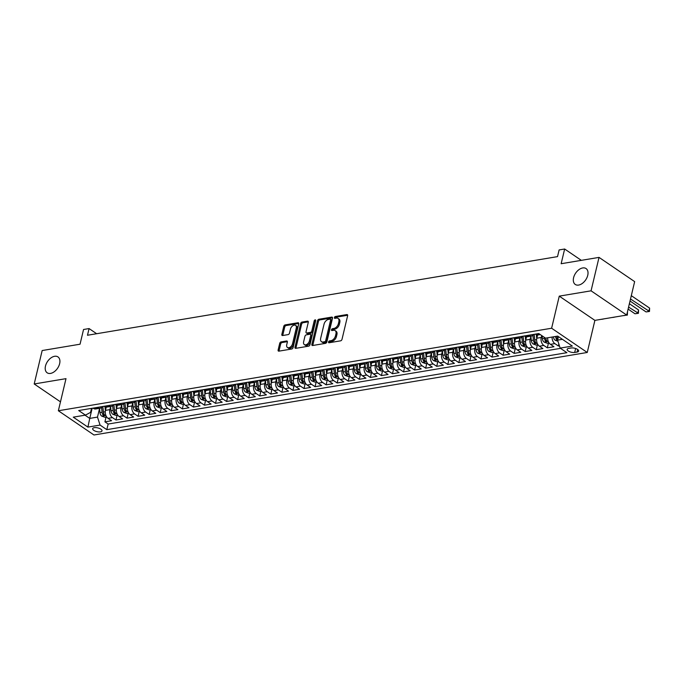 <?xml version="1.0" encoding="UTF-8"?>
<svg xmlns="http://www.w3.org/2000/svg" width="684" height="684" viewBox="0 0 684 684"><rect width="100%" height="100%" fill="white"/><g stroke="black" fill="none" stroke-linecap="round" stroke-linejoin="round"><path stroke-width="1.03" d="M328.534 341.966A1.035 0.65 -55.8 0 0 329.072 342.752L340.606 340.829A1.471 0.932 -55.8 0 0 342.009 339.332L347.634 315.7A1.471 0.932 -55.8 0 0 347.378 314.666A1.471 0.932 -55.8 0 0 346.865 314.572L335.331 316.504A1.035 0.65 -55.8 0 0 334.895 318.342L336.383 318.094A4.711 2.975 -55.8 0 1 338.033 318.393A4.711 2.975 -55.8 0 1 338.854 321.711L338.392 323.677A4.711 2.975 -55.8 0 1 333.912 328.457L332.424 328.713A1.035 0.65 -55.8 0 0 331.979 330.552L333.476 330.295A4.711 2.975 -55.8 0 1 335.126 330.603A4.711 2.975 -55.8 0 1 335.947 333.92L335.476 335.887A4.711 2.975 -55.8 0 1 331.005 340.666L329.508 340.914A1.035 0.65 -55.8 0 0 328.534 341.966M335.126 330.603L336.092 331.253A4.711 2.975 -55.8 0 1 336.913 334.57L336.442 336.545A4.711 2.975 -55.8 0 1 331.971 341.325L330.475 341.572A1.035 0.65 -55.8 0 0 329.483 342.684M347.677 315.256L336.289 317.154A1.035 0.65 -55.8 0 0 335.297 318.274M338.033 318.393L338.999 319.052A4.711 2.975 -55.8 0 1 339.82 322.361L339.349 324.336A4.711 2.975 -55.8 0 1 334.878 329.115L333.382 329.363A1.035 0.65 -55.8 0 0 332.39 330.483M59.636 363.666A9.602 6.053 -55.8 0 0 57.96 356.911A9.602 6.053 -55.8 0 0 50.855 357.98A9.602 6.053 -55.8 0 0 45.486 366.034A9.602 6.053 -55.8 0 0 47.162 372.797A9.602 6.053 -55.8 0 0 54.267 371.728A9.602 6.053 -55.8 0 0 59.636 363.666M587.744 275.327A9.602 6.053 -55.8 0 0 586.068 268.564A9.602 6.053 -55.8 0 0 578.963 269.633A9.602 6.053 -55.8 0 0 573.594 277.695A9.602 6.053 -55.8 0 0 575.27 284.45A9.602 6.053 -55.8 0 0 582.375 283.381A9.602 6.053 -55.8 0 0 587.744 275.327M100.42 431.869A4.805 1.924 -166.6 0 0 102.01 430.886A4.805 1.924 -166.6 0 0 99.479 428.449A4.805 1.924 -166.6 0 0 94.255 427.68A4.805 1.924 -166.6 0 0 92.665 428.663A4.805 1.924 -166.6 0 0 95.187 431.1A4.805 1.924 -166.6 0 0 100.42 431.869M281.098 341.897A1.471 0.932 -55.8 0 0 279.696 343.394L278.123 350.02A1.471 0.932 -55.8 0 0 278.379 351.054A1.471 0.932 -55.8 0 0 278.892 351.148L291.7 349.011A1.471 0.932 -55.8 0 0 293.103 347.515L298.728 323.883A1.471 0.932 -55.8 0 0 298.472 322.848A1.471 0.932 -55.8 0 0 297.959 322.754L285.151 324.9A1.471 0.932 -55.8 0 0 283.749 326.388L281.842 334.399A1.471 0.932 -55.8 0 0 282.099 335.434A1.471 0.932 -55.8 0 0 282.612 335.528L288.101 334.613A1.471 0.932 -55.8 0 0 289.494 333.117L290.443 329.149A3.942 2.488 -55.8 0 1 292.649 325.841A3.942 2.488 -55.8 0 1 295.565 325.404A3.942 2.488 -55.8 0 1 296.249 328.175L292.547 343.727A3.942 2.488 -55.8 0 1 290.341 347.036A3.942 2.488 -55.8 0 1 287.425 347.472A3.942 2.488 -55.8 0 1 286.733 344.702L287.357 342.111A1.471 0.932 -55.8 0 0 287.092 341.077A1.471 0.932 -55.8 0 0 286.579 340.983L281.098 341.897L282.064 342.547A1.471 0.932 -55.8 0 0 280.662 344.043L279.081 350.678A1.471 0.932 -55.8 0 0 279.046 351.123M591.061 290.82L559.264 296.138L594.892 320.377L626.689 315.059L591.061 290.82L599.03 257.389L561.145 263.725L564.651 249.01L559.119 249.934L557.528 256.62L87.484 335.254L89.082 328.568L83.551 329.491L80.045 344.206L42.169 350.541L34.2 383.972L60.474 401.85M559.264 296.138L551.62 328.234L58.354 410.751L65.997 378.654L34.2 383.972M311.878 344.368A1.471 0.932 -55.8 0 0 312.143 345.411A1.471 0.932 -55.8 0 0 312.656 345.506L325.464 343.359A1.471 0.932 -55.8 0 0 326.867 341.863L332.492 318.24A1.471 0.932 -55.8 0 0 332.236 317.205A1.471 0.932 -55.8 0 0 331.723 317.102L318.906 319.248A1.471 0.932 -55.8 0 0 317.513 320.745L311.878 344.368L312.844 345.027A1.471 0.932 -55.8 0 0 312.802 345.48M308.587 346.181L295.77 348.327A1.471 0.932 -55.8 0 1 295.257 348.233A1.471 0.932 -55.8 0 1 295.001 347.198L300.627 323.566A1.471 0.932 -55.8 0 1 302.029 322.07L307.509 321.155A1.471 0.932 -55.8 0 1 308.022 321.249A1.471 0.932 -55.8 0 1 308.287 322.284L306.004 331.868A1.471 0.932 -55.8 0 0 306.261 332.903A1.471 0.932 -55.8 0 0 306.774 332.997L310.408 332.39A1.471 0.932 -55.8 0 0 311.81 330.894L314.187 320.924A1.035 0.65 -55.8 0 1 315.709 320.668L309.98 344.693A1.471 0.932 -55.8 0 1 308.587 346.181M599.03 257.389L634.649 281.62L626.689 315.059M106.08 417.001L104.926 421.848L111.56 420.737L108.046 418.343L112.467 417.608A6.002 3.984 -99.5 0 1 109.893 409.639L110.611 406.612M117.135 415.154L115.981 419.993L122.616 418.89L119.102 416.496L123.53 415.752A6.002 3.984 -99.5 0 1 120.948 407.784L121.675 404.766M128.199 413.307L127.044 418.146L133.679 417.035L130.165 414.649L134.586 413.906A6.002 3.984 -99.5 0 1 132.012 405.937L132.73 402.91M139.254 411.452L138.1 416.299L144.734 415.188L141.22 412.794L145.649 412.059A6.002 3.984 -99.5 0 1 143.067 404.082L143.794 401.063M150.318 409.605L149.163 414.444L155.798 413.333L152.284 410.947L156.704 410.203A6.002 3.984 -99.5 0 1 154.131 402.235L154.849 399.208M161.373 407.758L160.218 412.597L166.853 411.486L163.339 409.092L167.768 408.357A6.002 3.984 -99.5 0 1 165.195 400.388L165.913 397.361M172.436 405.903L171.282 410.742L177.917 409.639L174.403 407.245L178.823 406.501A6.002 3.984 -99.5 0 1 176.25 398.533L176.968 395.514M183.492 404.056L182.337 408.895L188.981 407.784L185.467 405.398L189.887 404.654A6.002 3.984 -99.5 0 1 187.313 396.686L188.032 393.659M194.555 402.201L193.401 407.048L200.036 405.937L196.522 403.543L200.951 402.808A6.002 3.984 -99.5 0 1 198.369 394.839L199.087 391.812M205.61 400.354L204.465 405.193L211.1 404.082L207.585 401.696L212.006 400.952A6.002 3.984 -99.5 0 1 209.432 392.984L210.15 389.957M216.674 398.507L215.52 403.346L222.155 402.235L218.641 399.841L223.069 399.105A6.002 3.984 -99.5 0 1 220.487 391.137L221.214 388.11M227.738 396.652L226.584 401.491L233.218 400.388L229.704 397.994L234.125 397.25A6.002 3.984 -99.5 0 1 231.551 389.281L232.269 386.263M238.793 394.805L237.639 399.644L244.273 398.533L240.759 396.147L245.188 395.403A6.002 3.984 -99.5 0 1 242.606 387.435L243.333 384.408M249.857 392.949L248.702 397.797L255.337 396.686L251.823 394.292L256.243 393.557A6.002 3.984 -99.5 0 1 253.67 385.588L254.388 382.561M260.912 391.103L259.758 395.942L266.392 394.83L262.878 392.445L267.307 391.701A6.002 3.984 -99.5 0 1 264.725 383.733L265.452 380.706M271.976 389.256L270.821 394.095L277.456 392.984L273.942 390.59L278.362 389.854A6.002 3.984 -99.5 0 1 275.789 381.886L276.507 378.859M283.031 387.401L281.876 392.24L288.52 391.137L285.006 388.743L289.426 387.999A6.002 3.984 -99.5 0 1 286.853 380.03L287.571 377.012M294.094 385.554L292.94 390.393L299.575 389.281L296.061 386.896L300.481 386.152A6.002 3.984 -99.5 0 1 297.908 378.184L298.626 375.157M305.149 383.698L304.004 388.546L310.639 387.435L307.125 385.041L311.545 384.305A6.002 3.984 -99.5 0 1 308.971 376.337L309.69 373.31M316.213 381.852L315.059 386.691L321.694 385.579L318.18 383.194L322.609 382.45A6.002 3.984 -99.5 0 1 320.026 374.481L320.745 371.455M327.277 380.005L326.123 384.844L332.757 383.733L329.243 381.339L333.664 380.603A6.002 3.984 -99.5 0 1 331.09 372.635L331.808 369.608M338.332 378.149L337.178 382.989L343.813 381.886L340.299 379.492L344.727 378.748A6.002 3.984 -99.5 0 1 342.145 370.779L342.872 367.761M349.396 376.303L348.242 381.142L354.876 380.03L351.362 377.645L355.783 376.901A6.002 3.984 -99.5 0 1 353.209 368.933L353.927 365.906M360.451 374.447L359.297 379.295L365.931 378.184L362.417 375.79L366.846 375.054A6.002 3.984 -99.5 0 1 364.264 367.086L364.991 364.059M371.515 372.6L370.36 377.44L376.995 376.328L373.481 373.943L377.901 373.199A6.002 3.984 -99.5 0 1 375.328 365.23L376.046 362.204M382.57 370.754L381.416 375.593L388.05 374.481L384.536 372.087L388.965 371.352A6.002 3.984 -99.5 0 1 386.383 363.384L387.11 360.357M393.633 368.898L392.479 373.746L399.114 372.635L395.6 370.241L400.02 369.497A6.002 3.984 -99.5 0 1 397.447 361.528L398.165 358.51M404.689 367.051L403.534 371.891L410.178 370.779L406.664 368.394L411.084 367.65A6.002 3.984 -99.5 0 1 408.51 359.681L409.229 356.655M415.752 365.196L414.598 370.044L421.233 368.933L417.719 366.538L422.148 365.803A6.002 3.984 -99.5 0 1 419.566 357.835L420.284 354.808M426.807 363.349L425.662 368.189L432.297 367.077L428.782 364.692L433.203 363.948A6.002 3.984 -99.5 0 1 430.629 355.979L431.347 352.953M437.871 361.503L436.717 366.342L443.352 365.23L439.838 362.836L444.267 362.101A6.002 3.984 -99.5 0 1 441.684 354.132L442.411 351.106M448.935 359.647L447.781 364.495L454.415 363.384L450.901 360.99L455.322 360.254A6.002 3.984 -99.5 0 1 452.748 352.277L453.466 349.259M459.99 357.8L458.836 362.64L465.471 361.528L461.956 359.143L466.385 358.399A6.002 3.984 -99.5 0 1 463.803 350.43L464.53 347.404M471.054 355.945L469.899 360.793L476.534 359.681L473.02 357.287L477.441 356.552A6.002 3.984 -99.5 0 1 474.867 348.583L475.585 345.557M482.109 354.098L480.955 358.938L487.589 357.835L484.075 355.441L488.504 354.697A6.002 3.984 -99.5 0 1 485.922 346.728L486.649 343.701M493.173 352.251L492.018 357.091L498.653 355.979L495.139 353.585L499.559 352.85A6.002 3.984 -99.5 0 1 496.986 344.881L497.704 341.855M504.228 350.396L503.073 355.244L509.717 354.132L506.203 351.738L510.623 351.003A6.002 3.984 -99.5 0 1 508.05 343.026L508.768 340.008M515.291 348.549L514.137 353.389L520.772 352.277L517.258 349.892L521.678 349.148A6.002 3.984 -99.5 0 1 519.105 341.179L519.823 338.152M526.347 346.694L525.192 351.542L531.836 350.43L528.322 348.036L532.742 347.301A6.002 3.984 -99.5 0 1 530.168 339.332L530.887 336.306M537.41 344.847L536.256 349.686L542.891 348.583L539.377 346.189L543.806 345.446A6.002 3.984 -99.5 0 1 541.224 337.477L541.685 335.536M548.474 343L547.32 347.84L553.954 346.728L550.44 344.343A6.002 3.984 -99.5 0 1 547.662 337.793M108.046 418.343A6.002 3.984 80.5 0 1 105.464 410.374L106.234 407.142M119.102 416.496A6.002 3.984 80.5 0 1 116.528 408.528L117.297 405.296M130.165 414.649A6.002 3.984 80.5 0 1 127.583 406.672L128.353 403.449M141.22 412.794A6.002 3.984 80.5 0 1 138.647 404.825L139.416 401.594M152.284 410.947A6.002 3.984 80.5 0 1 149.71 402.979L150.48 399.747M163.339 409.092A6.002 3.984 80.5 0 1 160.766 401.123L161.535 397.891M174.403 407.245A6.002 3.984 80.5 0 1 171.829 399.276L172.599 396.045M185.467 405.398A6.002 3.984 80.5 0 1 182.885 397.421L183.654 394.198M196.522 403.543A6.002 3.984 80.5 0 1 193.948 395.574L194.718 392.342M207.585 401.696A6.002 3.984 80.5 0 1 205.003 393.727L205.773 390.496M218.641 399.841A6.002 3.984 80.5 0 1 216.067 391.872L216.837 388.64M229.704 397.994A6.002 3.984 80.5 0 1 227.122 390.025L227.892 386.793M240.759 396.147A6.002 3.984 80.5 0 1 238.186 388.17L238.955 384.947M251.823 394.292A6.002 3.984 80.5 0 1 249.241 386.323L250.011 383.091M262.878 392.445A6.002 3.984 80.5 0 1 260.305 384.476L261.074 381.244M273.942 390.59A6.002 3.984 80.5 0 1 271.368 382.621L272.138 379.389M285.006 388.743A6.002 3.984 80.5 0 1 282.424 380.774L283.193 377.542M296.061 386.896A6.002 3.984 80.5 0 1 293.487 378.927L294.257 375.696M307.125 385.041A6.002 3.984 80.5 0 1 304.542 377.072L305.312 373.84M318.18 383.194A6.002 3.984 80.5 0 1 315.606 375.225L316.376 371.993M329.243 381.339A6.002 3.984 80.5 0 1 326.661 373.37L327.431 370.138M340.299 379.492A6.002 3.984 80.5 0 1 337.725 371.523L338.494 368.291M351.362 377.645A6.002 3.984 80.5 0 1 348.78 369.676L349.55 366.444M362.417 375.79A6.002 3.984 80.5 0 1 359.844 367.821L360.613 364.589M373.481 373.943A6.002 3.984 80.5 0 1 370.908 365.974L371.677 362.742M384.536 372.087A6.002 3.984 80.5 0 1 381.963 364.119L382.732 360.887M395.6 370.241A6.002 3.984 80.5 0 1 393.026 362.272L393.796 359.04M406.664 368.394A6.002 3.984 80.5 0 1 404.082 360.425L404.851 357.193M417.719 366.538A6.002 3.984 80.5 0 1 415.145 358.57L415.915 355.338M428.782 364.692A6.002 3.984 80.5 0 1 426.2 356.723L426.97 353.491M439.838 362.836A6.002 3.984 80.5 0 1 437.264 354.868L438.034 351.636M450.901 360.99A6.002 3.984 80.5 0 1 448.319 353.021L449.089 349.789M461.956 359.143A6.002 3.984 80.5 0 1 459.383 351.174L460.152 347.942M473.02 357.287A6.002 3.984 80.5 0 1 470.438 349.319L471.208 346.087M484.075 355.441A6.002 3.984 80.5 0 1 481.502 347.472L482.271 344.24M495.139 353.585A6.002 3.984 80.5 0 1 492.565 345.617L493.335 342.393M506.203 351.738A6.002 3.984 80.5 0 1 503.621 343.77L504.39 340.538M517.258 349.892A6.002 3.984 80.5 0 1 514.684 341.923L515.454 338.691M528.322 348.036A6.002 3.984 80.5 0 1 525.74 340.068L526.509 336.836M539.377 346.189A6.002 3.984 80.5 0 1 536.803 338.221L537.573 334.989M571.14 347.985L568.703 348.387A4.651 1.864 -166.6 0 0 567.164 349.344A4.651 1.864 -166.6 0 0 569.61 351.704A4.651 1.864 -166.6 0 0 574.68 352.448L577.108 352.046A4.651 1.864 -166.6 0 0 578.647 351.089A4.651 1.864 -166.6 0 0 576.202 348.729A4.651 1.864 -166.6 0 0 571.14 347.985M551.62 328.234L587.248 352.474L93.973 434.99L58.354 410.751M104.926 421.848L108.149 424.037L106.807 429.655L566.899 352.688L560.162 348.105L557.58 340.136L558.426 336.613M106.807 429.655L100.069 425.072L87.903 427.107L73.273 417.154L85.432 415.12L78.694 410.528L538.787 333.561L545.524 338.152L557.691 336.109L572.328 346.07L560.162 348.105M540.283 334.579L538.069 334.955A6.002 3.984 -99.5 0 1 535.803 334.382L535.427 334.125M93.033 408.134L93.409 408.391A6.002 3.984 80.5 0 0 95.675 408.964L100.095 408.22A6.002 3.984 -99.5 0 1 97.829 407.647L97.453 407.39M104.088 406.279L104.472 406.535A6.002 3.984 80.5 0 0 106.73 407.108L111.159 406.373A6.002 3.984 -99.5 0 1 108.893 405.8L108.517 405.544M115.151 404.432L115.528 404.689A6.002 3.984 80.5 0 0 117.793 405.261L122.214 404.518A6.002 3.984 -99.5 0 1 119.957 403.945L119.572 403.688M126.215 402.585L126.591 402.842A6.002 3.984 80.5 0 0 128.857 403.406L133.277 402.671A6.002 3.984 -99.5 0 1 131.012 402.098L130.635 401.841M137.27 400.73L137.646 400.986A6.002 3.984 80.5 0 0 139.912 401.559L144.341 400.815A6.002 3.984 -99.5 0 1 142.075 400.251L141.699 399.995M148.334 398.883L148.71 399.14A6.002 3.984 80.5 0 0 150.976 399.712L155.396 398.969A6.002 3.984 -99.5 0 1 153.13 398.396L152.754 398.139M159.389 397.028L159.765 397.284A6.002 3.984 80.5 0 0 162.031 397.857L166.46 397.122A6.002 3.984 -99.5 0 1 164.194 396.549L163.818 396.293M170.453 395.181L170.829 395.438A6.002 3.984 80.5 0 0 173.095 396.01L177.515 395.267A6.002 3.984 -99.5 0 1 175.249 394.694L174.873 394.437M181.508 393.334L181.884 393.591A6.002 3.984 80.5 0 0 184.15 394.155L188.579 393.42A6.002 3.984 -99.5 0 1 186.313 392.847L185.937 392.59M192.572 391.479L192.948 391.735A6.002 3.984 80.5 0 0 195.214 392.308L199.634 391.564A6.002 3.984 -99.5 0 1 197.368 391L196.992 390.744M203.627 389.632L204.012 389.889A6.002 3.984 80.5 0 0 206.269 390.461L210.698 389.718A6.002 3.984 -99.5 0 1 208.432 389.145L208.056 388.888M214.69 387.777L215.067 388.033A6.002 3.984 80.5 0 0 217.332 388.606L221.753 387.871A6.002 3.984 -99.5 0 1 219.496 387.298L219.111 387.041M225.754 385.93L226.13 386.186A6.002 3.984 80.5 0 0 228.396 386.759L232.816 386.015A6.002 3.984 -99.5 0 1 230.551 385.451L230.175 385.186M236.809 384.083L237.186 384.34A6.002 3.984 80.5 0 0 239.451 384.904L243.88 384.169A6.002 3.984 -99.5 0 1 241.614 383.596L241.23 383.339M247.873 382.228L248.249 382.484A6.002 3.984 80.5 0 0 250.515 383.057L254.935 382.313A6.002 3.984 -99.5 0 1 252.67 381.749L252.293 381.492M258.928 380.381L259.304 380.637A6.002 3.984 80.5 0 0 261.57 381.21L265.999 380.466A6.002 3.984 -99.5 0 1 263.733 379.894L263.357 379.637M269.992 378.526L270.368 378.782A6.002 3.984 80.5 0 0 272.634 379.355L277.054 378.62A6.002 3.984 -99.5 0 1 274.788 378.047L274.412 377.79M281.047 376.679L281.423 376.935A6.002 3.984 80.5 0 0 283.689 377.508L288.118 376.764A6.002 3.984 -99.5 0 1 285.852 376.2L285.476 375.935M292.111 374.832L292.487 375.089A6.002 3.984 80.5 0 0 294.753 375.653L299.173 374.918A6.002 3.984 -99.5 0 1 296.907 374.345L296.531 374.088M303.166 372.977L303.542 373.233A6.002 3.984 80.5 0 0 305.808 373.806L310.237 373.062A6.002 3.984 -99.5 0 1 307.971 372.498L307.595 372.241M314.23 371.13L314.606 371.386A6.002 3.984 80.5 0 0 316.872 371.959L321.292 371.215A6.002 3.984 -99.5 0 1 319.026 370.642L318.65 370.386M325.285 369.274L325.669 369.54A6.002 3.984 80.5 0 0 327.927 370.104L332.356 369.369A6.002 3.984 -99.5 0 1 330.09 368.796L329.714 368.539M336.348 367.428L336.725 367.684A6.002 3.984 80.5 0 0 338.99 368.257L343.411 367.513A6.002 3.984 -99.5 0 1 341.154 366.949L340.769 366.692M347.412 365.581L347.788 365.837A6.002 3.984 80.5 0 0 350.054 366.402L354.474 365.666A6.002 3.984 -99.5 0 1 352.209 365.094L351.832 364.837M358.467 363.726L358.844 363.982A6.002 3.984 80.5 0 0 361.109 364.555L365.538 363.82A6.002 3.984 -99.5 0 1 363.272 363.247L362.896 362.99M369.531 361.879L369.907 362.135A6.002 3.984 80.5 0 0 372.173 362.708L376.593 361.964A6.002 3.984 -99.5 0 1 374.328 361.391L373.951 361.135M380.586 360.023L380.962 360.288A6.002 3.984 80.5 0 0 383.228 360.853L387.657 360.117A6.002 3.984 -99.5 0 1 385.391 359.545L385.015 359.288M391.65 358.177L392.026 358.433A6.002 3.984 80.5 0 0 394.292 359.006L398.712 358.262A6.002 3.984 -99.5 0 1 396.446 357.698L396.07 357.441M402.705 356.33L403.081 356.586A6.002 3.984 80.5 0 0 405.347 357.151L409.776 356.415A6.002 3.984 -99.5 0 1 407.51 355.842L407.134 355.586M413.769 354.474L414.145 354.731A6.002 3.984 80.5 0 0 416.411 355.304L420.831 354.568A6.002 3.984 -99.5 0 1 418.565 353.996L418.189 353.739M424.824 352.628L425.209 352.884A6.002 3.984 80.5 0 0 427.466 353.457L431.895 352.713A6.002 3.984 -99.5 0 1 429.629 352.14L429.253 351.884M435.888 350.781L436.264 351.037A6.002 3.984 80.5 0 0 438.529 351.602L442.95 350.866A6.002 3.984 -99.5 0 1 440.693 350.293L440.308 350.037M446.943 348.925L447.327 349.182A6.002 3.984 80.5 0 0 449.593 349.755L454.014 349.011A6.002 3.984 -99.5 0 1 451.748 348.447L451.372 348.19M458.006 347.079L458.383 347.335A6.002 3.984 80.5 0 0 460.648 347.908L465.069 347.164A6.002 3.984 -99.5 0 1 462.811 346.591L462.427 346.335M469.07 345.223L469.446 345.48A6.002 3.984 80.5 0 0 471.712 346.053L476.132 345.317A6.002 3.984 -99.5 0 1 473.867 344.745L473.49 344.488M480.125 343.377L480.501 343.633A6.002 3.984 80.5 0 0 482.767 344.206L487.196 343.462A6.002 3.984 -99.5 0 1 484.93 342.889L484.554 342.633M491.189 341.53L491.565 341.786A6.002 3.984 80.5 0 0 493.831 342.351L498.251 341.615A6.002 3.984 -99.5 0 1 495.986 341.042L495.609 340.786M502.244 339.674L502.62 339.931A6.002 3.984 80.5 0 0 504.886 340.504L509.315 339.76A6.002 3.984 -99.5 0 1 507.049 339.196L506.673 338.939M513.308 337.828L513.684 338.084A6.002 3.984 80.5 0 0 515.95 338.657L520.37 337.913A6.002 3.984 -99.5 0 1 518.104 337.34L517.728 337.084M524.363 335.972L524.739 336.229A6.002 3.984 80.5 0 0 527.005 336.802L531.434 336.066A6.002 3.984 -99.5 0 1 529.168 335.493L528.792 335.237M558.845 344.035L558.375 345.993L554.861 343.599A6.002 3.984 -99.5 0 1 552.091 337.05M547.32 347.84L543.806 345.446M536.256 349.686L532.742 347.301M525.192 351.542L521.678 349.148M514.137 353.389L510.623 351.003M503.073 355.244L499.559 352.85M492.018 357.091L488.504 354.697M480.955 358.938L477.441 356.552M469.899 360.793L466.385 358.399M458.836 362.64L455.322 360.254M447.781 364.495L444.267 362.101M436.717 366.342L433.203 363.948M425.662 368.189L422.148 365.803M414.598 370.044L411.084 367.65M403.534 371.891L400.02 369.497M392.479 373.746L388.965 371.352M381.416 375.593L377.901 373.199M370.36 377.44L366.846 375.054M359.297 379.295L355.783 376.901M348.242 381.142L344.727 378.748M337.178 382.989L333.664 380.603M326.123 384.844L322.609 382.45M315.059 386.691L311.545 384.305M304.004 388.546L300.481 386.152M292.94 390.393L289.426 387.999M281.876 392.24L278.362 389.854M270.821 394.095L267.307 391.701M259.758 395.942L256.243 393.557M248.702 397.797L245.188 395.403M237.639 399.644L234.125 397.25M226.584 401.491L223.069 399.105M215.52 403.346L212.006 400.952M204.465 405.193L200.951 402.808M193.401 407.048L189.887 404.654M182.337 408.895L178.823 406.501M171.282 410.742L167.768 408.357M160.218 412.597L156.704 410.203M149.163 414.444L145.649 412.059M138.1 416.299L134.586 413.906M127.044 418.146L123.53 415.752M115.981 419.993L112.467 417.608M108.149 424.037L560.538 348.361M558.375 345.993L559.418 345.813M92.16 408.28L89.749 418.394L97.496 417.103L99.548 408.459M557.58 340.136L562.419 339.324M594.892 320.377L587.248 352.474M96.649 333.724L89.082 328.568M581.314 260.347L564.651 249.01M85.03 415.188L89.749 418.394L87.903 427.107M91.511 408.382L90.562 412.384L85.432 415.12M533.631 334.425A6.002 3.984 -99.5 0 1 531.434 336.066M522.567 336.272A6.002 3.984 -99.5 0 1 520.37 337.913M511.512 338.127A6.002 3.984 -99.5 0 1 509.315 339.76M500.449 339.974A6.002 3.984 -99.5 0 1 498.251 341.615M489.393 341.829A6.002 3.984 -99.5 0 1 487.196 343.462M478.33 343.676A6.002 3.984 -99.5 0 1 476.132 345.317M467.275 345.523A6.002 3.984 -99.5 0 1 465.069 347.164M456.211 347.378A6.002 3.984 -99.5 0 1 454.014 349.011M445.147 349.225A6.002 3.984 -99.5 0 1 442.95 350.866M434.092 351.08A6.002 3.984 -99.5 0 1 431.895 352.713M423.028 352.927A6.002 3.984 -99.5 0 1 420.831 354.568M411.973 354.774A6.002 3.984 -99.5 0 1 409.776 356.415M400.909 356.629A6.002 3.984 -99.5 0 1 398.712 358.262M389.854 358.476A6.002 3.984 -99.5 0 1 387.657 360.117M378.791 360.331A6.002 3.984 -99.5 0 1 376.593 361.964M367.736 362.178A6.002 3.984 -99.5 0 1 365.538 363.82M356.672 364.025A6.002 3.984 -99.5 0 1 354.474 365.666M345.617 365.88A6.002 3.984 -99.5 0 1 343.411 367.513M334.553 367.727A6.002 3.984 -99.5 0 1 332.356 369.369M323.489 369.582A6.002 3.984 -99.5 0 1 321.292 371.215M312.434 371.429A6.002 3.984 -99.5 0 1 310.237 373.062M301.37 373.276A6.002 3.984 -99.5 0 1 299.173 374.918M290.315 375.131A6.002 3.984 -99.5 0 1 288.118 376.764M279.252 376.978A6.002 3.984 -99.5 0 1 277.054 378.62M268.196 378.833A6.002 3.984 -99.5 0 1 265.999 380.466M257.133 380.68A6.002 3.984 -99.5 0 1 254.935 382.313M246.078 382.527A6.002 3.984 -99.5 0 1 243.88 384.169M235.014 384.382A6.002 3.984 -99.5 0 1 232.816 386.015M223.959 386.229A6.002 3.984 -99.5 0 1 221.753 387.871M212.895 388.084A6.002 3.984 -99.5 0 1 210.698 389.718M201.831 389.931A6.002 3.984 -99.5 0 1 199.634 391.564M190.776 391.778A6.002 3.984 -99.5 0 1 188.579 393.42M179.712 393.633A6.002 3.984 -99.5 0 1 177.515 395.267M168.657 395.48A6.002 3.984 -99.5 0 1 166.46 397.122M157.594 397.336A6.002 3.984 -99.5 0 1 155.396 398.969M146.538 399.182A6.002 3.984 -99.5 0 1 144.341 400.815M135.475 401.029A6.002 3.984 -99.5 0 1 133.277 402.671M124.42 402.885A6.002 3.984 -99.5 0 1 122.214 404.518M113.356 404.731A6.002 3.984 -99.5 0 1 111.159 406.373M102.292 406.587A6.002 3.984 -99.5 0 1 100.095 408.22M97.496 417.103L100.069 425.072M332.535 317.786L319.873 319.907A1.471 0.932 -55.8 0 0 318.47 321.394L312.844 345.027M324.712 341.718A1.035 0.65 -55.8 0 0 325.687 340.675L330.628 319.932A1.035 0.65 -55.8 0 0 330.09 319.146L328.517 319.411A4.711 2.975 -55.8 0 0 324.036 324.19L320.659 338.366A4.711 2.975 -55.8 0 0 321.48 341.684A4.711 2.975 -55.8 0 0 323.139 341.983L324.712 341.718L325.669 342.376A1.035 0.65 -55.8 0 0 326.653 341.333L325.687 340.675M330.449 319.214L331.415 319.864A1.035 0.65 -55.8 0 1 331.595 320.591L326.653 341.333M321.48 341.684L322.446 342.333A4.711 2.975 -55.8 0 0 324.096 342.641L323.139 341.983M325.669 342.376L324.096 342.641M308.322 321.839L302.995 322.728A1.471 0.932 -55.8 0 0 301.593 324.225L295.967 347.848A1.471 0.932 -55.8 0 0 295.924 348.301M306.261 332.903L307.219 333.561A1.471 0.932 -55.8 0 0 307.74 333.655L311.374 333.048A1.471 0.932 -55.8 0 0 312.768 331.552L315.144 321.574L314.187 320.924M315.692 320.736A1.035 0.65 -55.8 0 0 315.144 321.574M303.628 341.812A3.942 2.488 -55.8 0 0 304.32 344.582A3.942 2.488 -55.8 0 0 307.236 344.146A3.942 2.488 -55.8 0 0 309.442 340.837L310.741 335.357A1.471 0.932 -55.8 0 0 310.485 334.322A1.471 0.932 -55.8 0 0 309.972 334.228L306.338 334.835A1.471 0.932 -55.8 0 0 304.936 336.331L303.628 341.812M304.32 344.582L305.286 345.24A3.942 2.488 -55.8 0 0 308.202 344.804A3.942 2.488 -55.8 0 0 310.399 341.496L309.442 340.837M310.485 334.322L311.451 334.98A1.471 0.932 -55.8 0 1 311.707 336.015L310.399 341.496M287.391 341.658L282.064 342.547M287.425 347.472L288.383 348.13A3.942 2.488 -55.8 0 0 291.298 347.694A3.942 2.488 -55.8 0 0 293.504 344.385L292.547 343.727M295.565 325.404L296.523 326.063A3.942 2.488 -55.8 0 1 297.215 328.833L293.504 344.385M298.771 323.438L286.109 325.55A1.471 0.932 -55.8 0 0 284.715 327.046L282.808 335.057A1.471 0.932 -55.8 0 0 282.766 335.502M557.947 341.265L555.186 340.239A3.976 2.642 -99.5 0 1 553.424 336.827M555.528 336.477A3.976 2.642 80.5 0 0 556.605 339.23L557.067 337.306A2.026 1.342 -99.5 0 1 556.827 336.4L556.81 336.263M557.87 338.931A3.976 2.642 -99.5 0 1 556.853 336.254M556.605 339.23L557.93 339.007M630.032 301.02L646.055 311.921L648.817 311.459L649.62 308.116L631.306 295.659M630.511 299.002L649.484 311.451L646.055 311.921M649.62 308.116L649.484 311.451M549.047 342.898L547.157 343.214L544.122 342.094A3.976 2.642 -99.5 0 1 542.361 338.623L542.079 335.801M544.37 337.366L544.464 338.272A3.976 2.642 80.5 0 0 545.541 341.085L546.875 340.863A3.976 2.642 -99.5 0 1 545.798 338.101M545.541 341.085L546.003 339.161A2.026 1.342 -99.5 0 1 545.764 338.247L545.755 338.11M547.055 341.316L546.875 340.863M628.109 309.091L634.991 313.776L637.762 313.306L638.557 309.963L629.383 303.73M628.587 307.073L638.42 313.298L634.991 313.776M638.557 309.963L638.42 313.298M536.726 338.554L536.35 334.69M537.983 344.753L536.094 345.069L533.067 343.941A3.976 2.642 -99.5 0 1 531.297 340.47L530.87 336.16M532.921 335.305L533.4 340.119A3.976 2.642 80.5 0 0 534.486 342.932L535.811 342.71A3.976 2.642 -99.5 0 1 534.726 339.897L534.178 334.331M534.486 342.932L534.939 341.008A2.026 1.342 -99.5 0 1 534.708 340.102L534.136 334.339M535.991 343.163L535.811 342.71M623.808 315.538L626.698 315.162L627.467 311.793M626.57 315.076L623.936 315.623M627.493 311.818L627.365 315.144M525.671 340.401L525.286 336.545M526.919 346.6L525.038 346.916L522.003 345.788A3.976 2.642 -99.5 0 1 520.242 342.325L519.814 338.007M521.866 337.152L522.345 341.974A3.976 2.642 80.5 0 0 523.422 344.787L524.748 344.565A3.976 2.642 -99.5 0 1 523.67 341.752L523.115 336.186M523.422 344.787L523.884 342.864A2.026 1.342 -99.5 0 1 523.645 341.949L523.072 336.195M524.936 345.01L524.748 344.565M612.753 317.385L615.668 316.897M615.514 316.923L612.873 317.47M514.607 342.248L514.231 338.392M515.864 348.455L513.975 348.772L510.948 347.643A3.976 2.642 -99.5 0 1 509.178 344.172L508.751 339.854M510.803 339.007L511.281 343.821A3.976 2.642 80.5 0 0 512.367 346.634L513.693 346.412A3.976 2.642 -99.5 0 1 512.607 343.599L512.059 338.033M512.367 346.634L512.82 344.71A2.026 1.342 -99.5 0 1 512.59 343.804L512.017 338.041M513.872 346.865L513.693 346.412M601.689 319.24L604.605 318.753M604.451 318.778L601.817 319.325M503.552 344.103L503.167 340.247M504.801 350.302L502.92 350.618L499.884 349.49A3.976 2.642 -99.5 0 1 498.123 346.018L497.695 341.709M499.748 340.854L500.218 345.668A3.976 2.642 80.5 0 0 501.304 348.481L502.629 348.259A3.976 2.642 -99.5 0 1 501.552 345.446L500.996 339.888M501.304 348.481L501.765 346.557A2.026 1.342 -99.5 0 1 501.526 345.651L500.953 339.888M502.817 348.712L502.629 348.259M492.489 345.95L492.112 342.094M493.745 352.149L491.856 352.465L488.829 351.345A3.976 2.642 -99.5 0 1 487.059 347.874L486.632 343.556M490.488 347.301L489.932 341.735L490.462 347.498A2.026 1.342 -99.5 0 0 490.702 348.412L490.248 350.336L491.574 350.114A3.976 2.642 -99.5 0 1 490.488 347.301L492.369 346.985M488.684 342.71L489.163 347.523A3.976 2.642 80.5 0 0 490.248 350.336M491.753 350.567L491.574 350.114M481.433 347.805L481.049 343.941M482.682 354.004L480.801 354.321L477.765 353.192A3.976 2.642 -99.5 0 1 476.004 349.721L475.568 345.411M477.62 344.556L478.099 349.37A3.976 2.642 80.5 0 0 479.185 352.183L480.51 351.961A3.976 2.642 -99.5 0 1 479.433 349.148L478.877 343.582M479.185 352.183L479.646 350.259A2.026 1.342 -99.5 0 1 479.407 349.353L478.834 343.59M480.69 352.414L480.51 351.961M470.37 349.652L469.985 345.796M471.627 355.851L469.737 356.167L466.71 355.039A3.976 2.642 -99.5 0 1 464.94 351.576L464.513 347.258M466.565 346.403L467.044 351.225A3.976 2.642 80.5 0 0 468.13 354.038L469.455 353.816A3.976 2.642 -99.5 0 1 468.369 351.003L467.813 345.437M468.13 354.038L468.583 352.115A2.026 1.342 -99.5 0 1 468.343 351.2L467.771 345.446M469.634 354.261L469.455 353.816M459.315 351.499L458.93 347.643M460.563 357.706L458.682 358.023L455.647 356.894A3.976 2.642 -99.5 0 1 453.877 353.423L453.449 349.105M455.501 348.259L455.98 353.072A3.976 2.642 80.5 0 0 457.066 355.885L458.391 355.663A3.976 2.642 -99.5 0 1 457.305 352.85L456.758 347.284M457.066 355.885L457.528 353.961A2.026 1.342 -99.5 0 1 457.288 353.055L456.715 347.292M458.571 356.116L458.391 355.663M448.251 353.354L447.866 349.49M449.508 359.553L447.618 359.869L444.583 358.741A3.976 2.642 -99.5 0 1 442.822 355.27L442.394 350.96M444.446 350.105L444.925 354.919A3.976 2.642 80.5 0 0 446.002 357.732L447.336 357.51A3.976 2.642 -99.5 0 1 446.25 354.697L445.694 349.139M446.002 357.732L446.464 355.808A2.026 1.342 -99.5 0 1 446.224 354.902L445.652 349.139M447.516 357.963L447.336 357.51M437.196 355.201L436.811 351.345M438.444 361.4L436.563 361.716L433.528 360.596A3.976 2.642 -99.5 0 1 431.758 357.125L431.33 352.807M433.382 351.961L433.861 356.774A3.976 2.642 80.5 0 0 434.947 359.587L436.272 359.365A3.976 2.642 -99.5 0 1 435.186 356.552L434.639 350.986M434.947 359.587L435.4 357.664A2.026 1.342 -99.5 0 1 435.169 356.749L434.596 350.995M436.452 359.818L436.272 359.365M426.132 357.057L425.747 353.192M427.38 363.255L425.499 363.572L422.464 362.443A3.976 2.642 -99.5 0 1 420.703 358.972L420.275 354.663M422.327 353.808L422.806 358.621A3.976 2.642 80.5 0 0 423.883 361.434L425.217 361.212A3.976 2.642 -99.5 0 1 424.131 358.399L423.576 352.833M423.883 361.434L424.345 359.51A2.026 1.342 -99.5 0 1 424.106 358.604L423.533 352.841M425.397 361.665L425.217 361.212M415.068 358.903L414.692 355.047M416.325 365.102L414.436 365.418L411.409 364.29A3.976 2.642 -99.5 0 1 409.639 360.827L409.212 356.509M411.264 355.654L411.742 360.468A3.976 2.642 80.5 0 0 412.828 363.289L414.153 363.067A3.976 2.642 -99.5 0 1 413.068 360.254L412.52 354.688M412.828 363.289L413.281 361.366A2.026 1.342 -99.5 0 1 413.05 360.451L412.478 354.697M414.333 363.512L414.153 363.067M404.013 360.75L403.628 356.894M405.261 366.957L403.38 367.265L400.345 366.145A3.976 2.642 -99.5 0 1 398.584 362.674L398.156 358.356M400.208 357.51L400.679 362.323A3.976 2.642 80.5 0 0 401.764 365.136L403.09 364.914A3.976 2.642 -99.5 0 1 402.012 362.101L401.457 356.535M401.764 365.136L402.226 363.213A2.026 1.342 -99.5 0 1 401.987 362.306L401.414 356.544M403.278 365.367L403.09 364.914M392.949 362.606L392.573 358.741M394.206 368.804L392.317 369.121L389.29 367.992A3.976 2.642 -99.5 0 1 387.52 364.521L387.093 360.212M389.145 359.356L389.623 364.17A3.976 2.642 80.5 0 0 390.709 366.983L392.035 366.761A3.976 2.642 -99.5 0 1 390.949 363.948L390.402 358.39M390.709 366.983L391.162 365.059A2.026 1.342 -99.5 0 1 390.923 364.153L390.359 358.39M392.214 367.214L392.035 366.761M381.894 364.452L381.51 360.596M383.143 370.651L381.262 370.967L378.226 369.847A3.976 2.642 -99.5 0 1 376.465 366.376L376.029 362.058M378.081 361.212L378.56 366.026A3.976 2.642 80.5 0 0 379.646 368.838L380.971 368.616A3.976 2.642 -99.5 0 1 379.894 365.803L379.338 360.237M379.646 368.838L380.107 366.915A2.026 1.342 -99.5 0 1 379.868 366L379.295 360.246M381.15 369.069L380.971 368.616M370.831 366.308L370.446 362.443M372.087 372.506L370.198 372.823L367.171 371.694A3.976 2.642 -99.5 0 1 365.401 368.223L364.974 363.905M367.026 363.059L367.505 367.872A3.976 2.642 80.5 0 0 368.591 370.685L369.916 370.463A3.976 2.642 -99.5 0 1 368.83 367.65L368.274 362.084M368.591 370.685L369.044 368.762A2.026 1.342 -99.5 0 1 368.804 367.855L368.24 362.092M370.095 370.916L369.916 370.463M359.775 368.154L359.391 364.298M361.024 374.353L359.143 374.67L356.108 373.541A3.976 2.642 -99.5 0 1 354.338 370.078L353.91 365.76M355.962 364.905L356.441 369.719A3.976 2.642 80.5 0 0 357.527 372.541L358.852 372.318A3.976 2.642 -99.5 0 1 357.766 369.497L357.219 363.939M357.527 372.541L357.988 370.608A2.026 1.342 -99.5 0 1 357.749 369.702L357.176 363.948M359.032 372.763L358.852 372.318M348.712 370.001L348.327 366.145M349.969 376.209L348.079 376.516L345.052 375.396A3.976 2.642 -99.5 0 1 343.282 371.925L342.855 367.607M344.907 366.761L345.386 371.574A3.976 2.642 80.5 0 0 346.463 374.387L347.797 374.165A3.976 2.642 -99.5 0 1 346.711 371.352L346.155 365.786M346.463 374.387L346.925 372.464A2.026 1.342 -99.5 0 1 346.685 371.557L346.113 365.795M347.976 374.618L347.797 374.165M337.657 371.857L337.272 367.992M338.905 378.055L337.024 378.372L333.989 377.243A3.976 2.642 -99.5 0 1 332.219 373.772L331.791 369.463M333.843 368.608L334.322 373.421A3.976 2.642 80.5 0 0 335.408 376.234L336.733 376.012A3.976 2.642 -99.5 0 1 335.647 373.199L335.1 367.641M335.408 376.234L335.87 374.31A2.026 1.342 -99.5 0 1 335.63 373.404L335.057 367.641M336.913 376.465L336.733 376.012M326.593 373.703L326.208 369.847M327.85 379.902L325.96 380.219L322.925 379.098A3.976 2.642 -99.5 0 1 321.164 375.627L320.736 371.309M322.788 370.454L323.267 375.277A3.976 2.642 80.5 0 0 324.344 378.09L325.678 377.867A3.976 2.642 -99.5 0 1 324.592 375.054L324.036 369.488M324.344 378.09L324.806 376.166A2.026 1.342 -99.5 0 1 324.567 375.251L323.994 369.497M325.858 378.32L325.678 377.867M315.538 375.559L315.153 371.694M316.786 381.757L314.897 382.074L311.87 380.945A3.976 2.642 -99.5 0 1 310.1 377.474L309.672 373.156M311.724 372.31L312.203 377.123A3.976 2.642 80.5 0 0 313.289 379.936L314.614 379.714A3.976 2.642 -99.5 0 1 313.529 376.901L312.981 371.335M313.289 379.936L313.742 378.013A2.026 1.342 -99.5 0 1 313.511 377.106L312.939 371.344M314.794 380.167L314.614 379.714M304.474 377.406L304.089 373.549M305.722 383.604L303.841 383.921L300.806 382.792A3.976 2.642 -99.5 0 1 299.045 379.329L298.617 375.012M300.669 374.157L301.148 378.97A3.976 2.642 80.5 0 0 302.225 381.792L303.551 381.569A3.976 2.642 -99.5 0 1 302.473 378.748L301.918 373.19M302.225 381.792L302.687 379.859A2.026 1.342 -99.5 0 1 302.448 378.953L301.875 373.199M303.739 382.014L303.551 381.569M293.41 379.252L293.034 375.396M294.667 385.46L292.778 385.767L289.751 384.647A3.976 2.642 -99.5 0 1 287.981 381.176L287.554 376.858M289.606 376.012L290.084 380.826A3.976 2.642 80.5 0 0 291.17 383.638L292.495 383.416A3.976 2.642 -99.5 0 1 291.41 380.603L290.862 375.037M291.17 383.638L291.623 381.715A2.026 1.342 -99.5 0 1 291.393 380.808L290.82 375.046M292.675 383.869L292.495 383.416M282.355 381.108L281.97 377.243M283.603 387.306L281.722 387.623L278.687 386.494A3.976 2.642 -99.5 0 1 276.926 383.023L276.498 378.714M278.55 377.859L279.021 382.672A3.976 2.642 80.5 0 0 280.107 385.485L281.432 385.263A3.976 2.642 -99.5 0 1 280.354 382.45L279.799 376.893M280.107 385.485L280.568 383.562A2.026 1.342 -99.5 0 1 280.329 382.655L279.756 376.893M281.62 385.716L281.432 385.263M271.291 382.954L270.915 379.098M272.548 389.153L270.659 389.47L267.632 388.35A3.976 2.642 -99.5 0 1 265.862 384.878L265.435 380.56M267.487 379.706L267.966 384.528A3.976 2.642 80.5 0 0 269.051 387.341L270.377 387.118A3.976 2.642 -99.5 0 1 269.291 384.305L268.744 378.739M269.051 387.341L269.505 385.417A2.026 1.342 -99.5 0 1 269.265 384.502L268.701 378.748M270.556 387.572L270.377 387.118M260.236 384.81L259.852 380.945M261.485 391.009L259.604 391.325L256.568 390.196A3.976 2.642 -99.5 0 1 254.807 386.725L254.371 382.407M256.423 381.561L256.902 386.374A3.976 2.642 80.5 0 0 257.988 389.187L259.313 388.965A3.976 2.642 -99.5 0 1 258.236 386.152L257.68 380.586M257.988 389.187L258.449 387.264A2.026 1.342 -99.5 0 1 258.21 386.357L257.637 380.595M259.493 389.418L259.313 388.965M249.173 386.657L248.788 382.801M250.429 392.855L248.54 393.172L245.513 392.043A3.976 2.642 -99.5 0 1 243.743 388.58L243.316 384.263M245.368 383.408L245.847 388.221A3.976 2.642 80.5 0 0 246.933 391.043L248.258 390.821A3.976 2.642 -99.5 0 1 247.172 387.999L246.616 382.442M246.933 391.043L247.386 389.111A2.026 1.342 -99.5 0 1 247.146 388.204L246.573 382.45M248.437 391.265L248.258 390.821M238.118 388.503L237.733 384.647M239.366 394.711L237.485 395.019L234.45 393.898A3.976 2.642 -99.5 0 1 232.68 390.427L232.252 386.109M234.304 385.263L234.783 390.077A3.976 2.642 80.5 0 0 235.869 392.89L237.194 392.667A3.976 2.642 -99.5 0 1 236.108 389.854L235.561 384.288M235.869 392.89L236.331 390.966A2.026 1.342 -99.5 0 1 236.091 390.051L235.518 384.297M237.374 393.12L237.194 392.667M227.054 390.359L226.669 386.494M228.311 396.558L226.421 396.874L223.394 395.745A3.976 2.642 -99.5 0 1 221.625 392.274L221.197 387.965M223.249 387.11L223.728 391.923A3.976 2.642 80.5 0 0 224.805 394.736L226.139 394.514A3.976 2.642 -99.5 0 1 225.053 391.701L224.497 386.135M224.805 394.736L225.267 392.813A2.026 1.342 -99.5 0 1 225.027 391.906L224.455 386.144M226.318 394.967L226.139 394.514M215.999 392.206L215.614 388.35M217.247 398.404L215.366 398.721L212.331 397.601A3.976 2.642 -99.5 0 1 210.561 394.129L210.133 389.812M212.185 388.957L212.664 393.779A3.976 2.642 80.5 0 0 213.75 396.592L215.075 396.369A3.976 2.642 -99.5 0 1 213.989 393.557L213.442 387.99M213.75 396.592L214.203 394.668A2.026 1.342 -99.5 0 1 213.972 393.753L213.399 387.999M215.255 396.823L215.075 396.369M204.935 394.052L204.55 390.196M206.183 400.26L204.302 400.576L201.267 399.447A3.976 2.642 -99.5 0 1 199.506 395.976L199.078 391.658M201.13 390.812L201.609 395.626A3.976 2.642 80.5 0 0 202.686 398.439L204.02 398.216A3.976 2.642 -99.5 0 1 202.934 395.403L202.378 389.837M202.686 398.439L203.148 396.515A2.026 1.342 -99.5 0 1 202.909 395.608L202.336 389.846M204.2 398.669L204.02 398.216M193.871 395.908L193.495 392.052M195.128 402.106L193.239 402.423L190.212 401.294A3.976 2.642 -99.5 0 1 188.442 397.832L188.014 393.514M190.067 392.659L190.545 397.472A3.976 2.642 80.5 0 0 191.631 400.285L192.956 400.072A3.976 2.642 -99.5 0 1 191.871 397.25L191.323 391.693M191.631 400.285L192.084 398.362A2.026 1.342 -99.5 0 1 191.853 397.455L191.281 391.693M193.136 400.516L192.956 400.072M182.816 397.755L182.431 393.898M184.064 403.962L182.183 404.27L179.148 403.15A3.976 2.642 -99.5 0 1 177.387 399.678L176.959 395.361M179.011 394.514L179.482 399.328A3.976 2.642 80.5 0 0 180.567 402.141L181.893 401.918A3.976 2.642 -99.5 0 1 180.815 399.105L180.26 393.539M180.567 402.141L181.029 400.217A2.026 1.342 -99.5 0 1 180.79 399.302L180.217 393.548M182.081 402.372L181.893 401.918M171.752 399.61L171.376 395.745M173.009 405.809L171.12 406.125L168.093 404.996A3.976 2.642 -99.5 0 1 166.323 401.525L165.896 397.216M167.948 396.361L168.426 401.175A3.976 2.642 80.5 0 0 169.512 403.988L170.838 403.765A3.976 2.642 -99.5 0 1 169.752 400.952L169.204 395.386M169.512 403.988L169.965 402.064A2.026 1.342 -99.5 0 1 169.726 401.157L169.162 395.395M171.017 404.218L170.838 403.765M160.697 401.457L160.312 397.601M161.946 407.655L160.065 407.972L157.029 406.852A3.976 2.642 -99.5 0 1 155.268 403.38L154.84 399.063M156.884 398.208L157.363 403.03A3.976 2.642 80.5 0 0 158.449 405.843L159.774 405.621A3.976 2.642 -99.5 0 1 158.697 402.808L158.141 397.242M158.449 405.843L158.91 403.919A2.026 1.342 -99.5 0 1 158.671 403.004L158.098 397.25M159.962 406.065L159.774 405.621M149.634 403.303L149.249 399.447M150.89 409.511L149.001 409.827L145.974 408.699A3.976 2.642 -99.5 0 1 144.204 405.227L143.777 400.909M145.829 400.063L146.308 404.877A3.976 2.642 80.5 0 0 147.393 407.69L148.719 407.467A3.976 2.642 -99.5 0 1 147.633 404.654L147.077 399.088M147.393 407.69L147.847 405.766A2.026 1.342 -99.5 0 1 147.607 404.86L147.043 399.097M148.898 407.921L148.719 407.467M138.578 405.159L138.194 401.303M139.827 411.358L137.946 411.674L134.91 410.545A3.976 2.642 -99.5 0 1 133.141 407.074L132.713 402.765M134.765 401.91L135.244 406.724A3.976 2.642 80.5 0 0 136.33 409.536L137.655 409.323A3.976 2.642 -99.5 0 1 136.569 406.501L136.022 400.944M136.33 409.536L136.791 407.613A2.026 1.342 -99.5 0 1 136.552 406.706L135.979 400.944M137.835 409.767L137.655 409.323M127.515 407.006L127.13 403.15M128.772 413.204L126.882 413.521L123.855 412.401A3.976 2.642 -99.5 0 1 122.085 408.929L121.658 404.612M123.71 403.765L124.189 408.579A3.976 2.642 80.5 0 0 125.266 411.392L126.6 411.169A3.976 2.642 -99.5 0 1 125.514 408.357L124.958 402.791M125.266 411.392L125.728 409.468A2.026 1.342 -99.5 0 1 125.488 408.553L124.915 402.799M126.779 411.623L126.6 411.169M116.46 408.861L116.075 404.996M117.708 415.06L115.827 415.376L112.792 414.248A3.976 2.642 -99.5 0 1 111.022 410.776L110.594 406.467M112.646 405.612L113.125 410.426A3.976 2.642 80.5 0 0 114.211 413.239L115.536 413.016A3.976 2.642 -99.5 0 1 114.45 410.203L113.903 404.637M114.211 413.239L114.673 411.315A2.026 1.342 -99.5 0 1 114.433 410.409L113.86 404.646M115.716 413.469L115.536 413.016M105.396 410.708L105.011 406.852M106.653 416.907L104.763 417.223L101.728 416.103A3.976 2.642 -99.5 0 1 99.967 412.632L99.539 408.314M101.591 407.459L102.07 412.281A3.976 2.642 80.5 0 0 103.147 415.094L104.481 414.872A3.976 2.642 -99.5 0 1 103.395 412.059L102.839 406.493M103.147 415.094L103.609 413.17A2.026 1.342 -99.5 0 1 103.37 412.255L102.797 406.501M104.661 415.316L104.481 414.872M105.464 410.374L109.893 409.639M116.528 408.528L120.948 407.784M127.583 406.672L132.012 405.937M138.647 404.825L143.067 404.082M149.71 402.979L154.131 402.235M160.766 401.123L165.195 400.388M171.829 399.276L176.25 398.533M182.885 397.421L187.313 396.686M193.948 395.574L198.369 394.839M205.003 393.727L209.432 392.984M216.067 391.872L220.487 391.137M227.122 390.025L231.551 389.281M238.186 388.17L242.606 387.435M249.241 386.323L253.67 385.588M260.305 384.476L264.725 383.733M271.368 382.621L275.789 381.886M282.424 380.774L286.853 380.03M293.487 378.927L297.908 378.184M304.542 377.072L308.971 376.337M315.606 375.225L320.026 374.481M326.661 373.37L331.09 372.635M337.725 371.523L342.145 370.779M348.78 369.676L353.209 368.933M359.844 367.821L364.264 367.086M370.908 365.974L375.328 365.23M381.963 364.119L386.383 363.384M393.026 362.272L397.447 361.528M404.082 360.425L408.51 359.681M415.145 358.57L419.566 357.835M426.2 356.723L430.629 355.979M437.264 354.868L441.684 354.132M448.319 353.021L452.748 352.277M459.383 351.174L463.803 350.43M470.438 349.319L474.867 348.583M481.502 347.472L485.922 346.728M492.565 345.617L496.986 344.881M503.621 343.77L508.05 343.026M514.684 341.923L519.105 341.179M525.74 340.068L530.168 339.332M536.803 338.221L541.224 337.477M535.803 334.382L539.163 333.818M93.409 408.391L97.829 407.647M104.472 406.535L108.893 405.8M115.528 404.689L119.957 403.945M126.591 402.842L131.012 402.098M137.646 400.986L142.075 400.251M148.71 399.14L153.13 398.396M159.765 397.284L164.194 396.549M170.829 395.438L175.249 394.694M181.884 393.591L186.313 392.847M192.948 391.735L197.368 391M204.012 389.889L208.432 389.145M215.067 388.033L219.496 387.298M226.13 386.186L230.551 385.451M237.186 384.34L241.614 383.596M248.249 382.484L252.67 381.749M259.304 380.637L263.733 379.894M270.368 378.782L274.788 378.047M281.423 376.935L285.852 376.2M292.487 375.089L296.907 374.345M303.542 373.233L307.971 372.498M314.606 371.386L319.026 370.642M325.669 369.54L330.09 368.796M336.725 367.684L341.154 366.949M347.788 365.837L352.209 365.094M358.844 363.982L363.272 363.247M369.907 362.135L374.328 361.391M380.962 360.288L385.391 359.545M392.026 358.433L396.446 357.698M403.081 356.586L407.51 355.842M414.145 354.731L418.565 353.996M425.209 352.884L429.629 352.14M436.264 351.037L440.693 350.293M447.327 349.182L451.748 348.447M458.383 347.335L462.811 346.591M469.446 345.48L473.867 344.745M480.501 343.633L484.93 342.889M491.565 341.786L495.986 341.042M502.62 339.931L507.049 339.196M513.684 338.084L518.104 337.34M524.739 336.229L529.168 335.493M550.44 344.343L554.861 343.599M577.706 349.55L577.108 352.046M575.62 348.507L574.68 352.448M331.971 341.325L331.005 340.666M336.442 336.545L335.476 335.887M336.913 334.57L335.947 333.92M333.382 329.363L332.424 328.713M334.878 329.115L333.912 328.457M339.349 324.336L338.392 323.677M339.82 322.361L338.854 321.711M336.289 317.154L335.331 316.504M347.66 315.11L346.865 314.572M330.475 341.572L329.508 340.914M318.47 321.394L317.513 320.745M319.873 319.907L318.906 319.248M332.509 317.65L331.723 317.102M331.595 320.591L330.628 319.932M295.967 347.848L295.001 347.198M301.593 324.225L300.627 323.566M302.995 322.728L302.029 322.07M308.304 321.694L307.509 321.155M307.74 333.655L306.774 332.997M311.374 333.048L310.408 332.39M312.768 331.552L311.81 330.894M311.707 336.015L310.741 335.357M287.374 341.521L286.579 340.983M297.215 328.833L296.249 328.175M282.808 335.057L281.842 334.399M284.715 327.046L283.749 326.388M286.109 325.55L285.151 324.9M298.754 323.293L297.959 322.754M279.081 350.678L278.123 350.02M280.662 344.043L279.696 343.394M555.263 340.273L557.648 339.871M544.199 342.12L548.277 341.436M542.361 338.623L544.464 338.272M533.144 343.966L537.214 343.291M534.726 339.897L536.607 339.58M531.297 340.47L533.4 340.119M522.08 345.822L526.158 345.138M523.67 341.752L525.551 341.436M520.242 342.325L522.345 341.974M511.025 347.669L515.095 346.993M512.607 343.599L514.488 343.282M509.178 344.172L511.281 343.821M499.961 349.524L504.031 348.84M501.552 345.446L503.424 345.138M498.123 346.018L500.218 345.668M488.906 351.371L492.976 350.687M487.059 347.874L489.163 347.523M477.842 353.218L481.912 352.542M479.433 349.148L481.305 348.831M476.004 349.721L478.099 349.37M466.779 355.073L470.857 354.389M468.369 351.003L470.25 350.687M464.94 351.576L467.044 351.225M455.724 356.92L459.793 356.244M457.305 352.85L459.186 352.534M453.877 353.423L455.98 353.072M444.66 358.775L448.738 358.091M446.25 354.697L448.131 354.389M442.822 355.27L444.925 354.919M433.605 360.622L437.674 359.938M435.186 356.552L437.067 356.236M431.758 357.125L433.861 356.774M422.541 362.469L426.619 361.793M424.131 358.399L426.012 358.083M420.703 358.972L422.806 358.621M411.486 364.324L415.556 363.64M413.068 360.254L414.949 359.938M409.639 360.827L411.742 360.468M400.422 366.171L404.5 365.487M402.012 362.101L403.893 361.785M398.584 362.674L400.679 362.323M389.367 368.026L393.437 367.342M390.949 363.948L392.83 363.64M387.52 364.521L389.623 364.17M378.303 369.873L382.373 369.189M379.894 365.803L381.766 365.487M376.465 366.376L378.56 366.026M367.24 371.72L371.318 371.044M368.83 367.65L370.711 367.334M365.401 368.223L367.505 367.872M356.184 373.575L360.254 372.891M357.766 369.497L359.647 369.189M354.338 370.078L356.441 369.719M345.121 375.422L349.199 374.738M346.711 371.352L348.592 371.036M343.282 371.925L345.386 371.574M334.066 377.277L338.135 376.593M335.647 373.199L337.528 372.891M332.219 373.772L334.322 373.421M323.002 379.124L327.08 378.44M324.592 375.054L326.473 374.738M321.164 375.627L323.267 375.277M311.947 380.971L316.017 380.295M313.529 376.901L315.409 376.585M310.1 377.474L312.203 377.123M300.883 382.826L304.961 382.142M302.473 378.748L304.354 378.44M299.045 379.329L301.148 378.97M289.828 384.673L293.898 383.989M291.41 380.603L293.291 380.287M287.981 381.176L290.084 380.826M278.764 386.528L282.843 385.844M280.354 382.45L282.227 382.134M276.926 383.023L279.021 382.672M267.709 388.375L271.779 387.691M269.291 384.305L271.172 383.989M265.862 384.878L267.966 384.528M256.645 390.222L260.715 389.547M258.236 386.152L260.108 385.836M254.807 386.725L256.902 386.374M245.582 392.077L249.66 391.393M247.172 387.999L249.053 387.691M243.743 388.58L245.847 388.221M234.526 393.924L238.596 393.24M236.108 389.854L237.989 389.538M232.68 390.427L234.783 390.077M223.463 395.779L227.541 395.096M225.053 391.701L226.934 391.385M221.625 392.274L223.728 391.923M212.408 397.626L216.477 396.942M213.989 393.557L215.87 393.24M210.561 394.129L212.664 393.779M201.344 399.473L205.422 398.798M202.934 395.403L204.815 395.087M199.506 395.976L201.609 395.626M190.289 401.328L194.359 400.644M191.871 397.25L193.752 396.942M188.442 397.832L190.545 397.472M179.225 403.175L183.303 402.491M180.815 399.105L182.696 398.789M177.387 399.678L179.482 399.328M168.17 405.022L172.24 404.347M169.752 400.952L171.633 400.636M166.323 401.525L168.426 401.175M157.106 406.877L161.176 406.193M158.697 402.808L160.569 402.491M155.268 403.38L157.363 403.03M146.051 408.724L150.121 408.049M147.633 404.654L149.514 404.338M144.204 405.227L146.308 404.877M134.987 410.58L139.057 409.896M136.569 406.501L138.45 406.193M133.141 407.074L135.244 406.724M123.924 412.426L128.002 411.742M125.514 408.357L127.395 408.04M122.085 408.929L124.189 408.579M112.869 414.273L116.938 413.598M114.45 410.203L116.331 409.887M111.022 410.776L113.125 410.426M101.805 416.128L105.883 415.444M103.395 412.059L105.276 411.742M99.967 412.632L102.07 412.281"/></g></svg>
